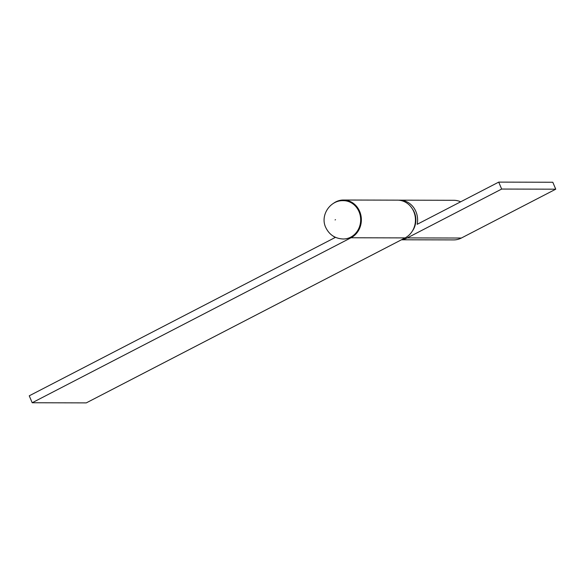 <?xml version="1.0" encoding="UTF-8"?>
<svg xmlns="http://www.w3.org/2000/svg" width="585" height="585" viewBox="0 0 585 585"><rect width="100%" height="100%" fill="white"/><g stroke="black" fill="none" stroke-linecap="round" stroke-linejoin="round"><path stroke-width="0.88" d="M333.187 203.551A19.81 17.952 90.1 0 1 335.79 201.891A19.81 17.952 90.1 0 1 343.453 200.019L397.544 200.15A19.81 17.952 90.1 0 1 415.021 215.675A19.81 17.952 90.1 0 1 405.112 237.898L86.287 402.882L32.197 402.751L29.25 395.811L335.227 237.473A19.81 17.952 90.1 0 1 333.106 236.062M343.453 200.019A19.81 17.952 90.1 0 1 360.938 215.543A19.81 17.952 90.1 0 1 351.022 237.766L32.197 402.751M412.264 231.214A17.894 16.212 -89.9 0 0 412.323 208.779M398.626 200.187A19.81 17.952 90.1 0 1 399.709 200.158L453.799 200.289A19.81 17.952 90.1 0 1 460.658 201.81M399.709 200.158A19.81 17.952 90.1 0 1 417.171 224.311L498.712 182.118L501.659 189.057L407.27 237.905A19.81 17.952 90.1 0 1 401.734 239.645M498.712 182.118L552.803 182.249L555.75 189.189L461.36 238.036A19.81 17.952 90.1 0 1 453.697 239.908L401.471 239.784M555.75 189.189L501.659 189.057M343.307 239.002A19.173 17.375 -89.9 0 0 343.358 239.002A19.173 17.375 -89.9 0 0 359.139 211.69A19.173 17.375 -89.9 0 0 343.453 200.655A19.173 17.375 -89.9 0 0 343.402 200.655M405.112 237.898L351.022 237.766M461.36 238.036L407.27 237.905M359.029 211.69A19.173 17.375 90.1 0 1 343.249 239.002C335.059 238.614 329.201 234.724 325.677 227.331C320.01 215.397 330.101 200.085 343.344 200.655A19.173 17.375 90.1 0 1 359.029 211.69M335.081 219.916L335.505 219.704L335.081 219.916"/></g></svg>
